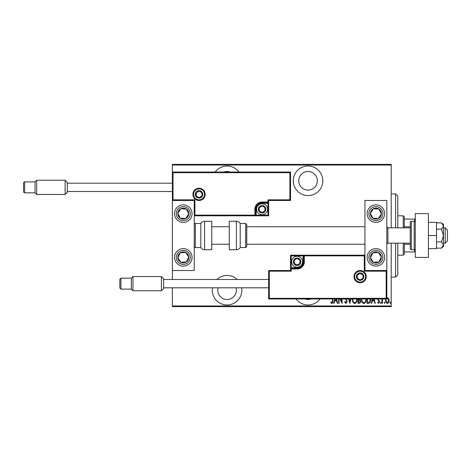 <?xml version="1.0" encoding="UTF-8"?>
<svg xmlns="http://www.w3.org/2000/svg" width="471" height="471" viewBox="0 0 471 471"><rect width="100%" height="100%" fill="white"/><g stroke="black" fill="none" stroke-linecap="round" stroke-linejoin="round"><path stroke-width="0.71" d="M296.147 298.967A14.772 14.772 0 0 0 319.944 298.967M212.498 287.805A14.772 14.772 0 0 0 227.075 304.984A14.772 14.772 0 0 0 241.647 287.805M237.237 279.486A14.772 14.772 0 0 0 216.913 279.486M238.974 172.033A14.772 14.772 0 0 0 215.176 172.033M308.046 195.559A14.772 14.772 0 0 0 322.818 180.787A14.772 14.772 0 0 0 308.046 166.016A14.772 14.772 0 0 0 293.274 180.787A14.772 14.772 0 0 0 308.046 195.559M308.046 171.491A9.302 9.302 0 0 1 317.348 180.787A9.302 9.302 0 0 1 308.046 190.09A9.302 9.302 0 0 1 298.744 180.787A9.302 9.302 0 0 1 308.046 171.491M223.931 172.033A9.302 9.302 0 0 1 230.219 172.033M236.059 287.805A9.302 9.302 0 0 1 227.075 299.509A9.302 9.302 0 0 1 218.091 287.805M311.19 298.967A9.302 9.302 0 0 1 304.902 298.967M386.832 297.778L387.38 297.648L388.675 298.567L389.146 300.557C389.229 302.029 388.64 302.988 387.38 303.442C386.12 302.988 385.525 302.029 385.608 300.557L386.079 298.573M382.593 298.967L382.37 303.342L381.975 303.342L381.975 298.967M378.254 298.967L379.62 301.823L378.625 303.442L377.654 302.682L377.925 302.164L378.613 302.753L379.226 301.852L378.007 299.974L377.86 298.967M370.759 298.967L370.783 299.609C370.965 301.623 370.194 302.871 368.457 303.342L367.05 303.342L367.05 298.967M359.95 298.967L360.668 301.169C360.733 302.323 360.25 303.047 359.232 303.342L358.013 303.342L358.013 298.967M350.989 298.967L349.865 303.342L348.646 298.967M349.07 298.967L349.818 301.864L350.559 298.967M339.061 298.967L339.061 303.342L338.673 303.342L338.673 298.967M340.362 298.967L341.716 301.723L341.716 298.967M342.105 298.967L342.105 303.342L339.874 298.967M332.879 298.967L332.879 300.857C333.109 302.105 332.756 303 331.814 303.536L330.719 302.653L330.954 302.064L331.843 302.753L332.485 300.775L332.485 298.967M391.207 305.967L391.207 306.627L172.362 306.627L172.362 305.967L391.207 305.967L391.207 243.16M391.207 227.84L391.207 165.033L172.362 165.033L172.362 164.373L391.207 164.373L391.207 165.033M172.362 305.967L172.362 287.805M172.362 279.486L172.362 270.513L194.246 270.513L194.246 200.487L172.362 200.487L172.362 165.033M336.565 298.967L337.689 303.342L337.26 303.342L336.63 300.887L334.722 300.887L334.092 303.342L333.662 303.342L334.787 298.967M346.126 298.967L347.215 301.464L345.932 303.536L344.56 301.864L344.949 301.475L345.938 302.753L346.821 301.452L345.443 298.967M357.112 298.967L357.13 299.509C357.265 301.517 356.482 302.859 354.781 303.536C353.079 302.882 352.296 301.546 352.42 299.544L352.443 298.967M366.15 298.967L366.167 299.509C366.297 301.517 365.514 302.859 363.818 303.536C362.117 302.882 361.328 301.546 361.451 299.544L361.475 298.967M374.174 298.967L375.299 303.342L374.869 303.342L374.239 300.887L372.331 300.887L371.701 303.342L371.272 303.342L372.396 298.967M380.503 302.8L380.898 302.164L381.286 302.8L380.898 303.442L380.503 302.8M384.136 302.8L384.53 302.164L384.925 302.8L384.53 303.442L384.136 302.8M390.029 302.8L390.424 302.164L390.812 302.8L390.424 303.442L390.029 302.8M335.211 298.967L334.922 300.104L336.429 300.104L336.141 298.967M352.838 298.967L352.808 299.544C352.72 301.169 353.368 302.235 354.769 302.753C356.188 302.235 356.841 301.157 356.741 299.509L356.718 298.967M358.672 299.709L358.407 302.559L358.99 302.559L360.274 301.169L359.497 299.797L358.672 299.709M361.875 298.967L361.846 299.544C361.752 301.169 362.405 302.235 363.8 302.753C365.219 302.235 365.879 301.157 365.773 299.509L365.749 298.967M367.445 298.967L367.445 302.559L369.282 302.358L370.359 298.967M372.82 298.967L372.532 300.104L374.039 300.104L373.75 298.967M386.42 298.967L386.002 300.563L387.38 302.753L388.752 300.563L387.38 298.331L386.832 298.514M395.587 227.84L395.587 193.922L397.771 196.107L397.771 227.84M397.771 243.16L397.771 274.893L395.587 277.078L395.587 243.16M395.587 193.922L391.207 193.922M395.587 277.078L391.207 277.078M403.241 227.84L403.241 215.806L404.336 216.895L404.336 227.84M404.336 243.16L404.336 254.105L403.241 255.194L403.241 243.16M403.241 215.806L397.771 215.806M403.241 255.194L397.771 255.194M404.336 219.086L415.281 219.086M404.336 226.745L410.247 226.745M404.336 244.255L410.247 244.255M415.281 251.914L414.621 251.914L414.621 249.636M404.336 251.914L414.621 251.914M414.621 221.364L414.621 219.086M375.887 266.139A8.755 8.755 0 0 1 367.133 257.384A8.755 8.755 0 0 1 375.887 248.629A8.755 8.755 0 0 1 384.642 257.384A8.755 8.755 0 0 1 375.887 266.139M375.887 204.861A8.755 8.755 0 0 0 367.133 213.616A8.755 8.755 0 0 0 375.887 222.371A8.755 8.755 0 0 0 384.642 213.616A8.755 8.755 0 0 0 368.558 208.83A8.755 8.755 0 0 0 371.101 220.946A8.755 8.755 0 0 1 368.558 208.83M364.948 270.513L364.948 200.487L386.832 200.487L386.832 270.513L364.948 270.513L364.289 271.172L364.289 255.853L364.948 255.194L303.012 255.194L303.012 255.853L291.196 255.853L291.196 267.669L297.107 267.669A5.911 5.911 0 0 0 303.012 261.764L303.012 255.853L303.671 255.853A0.659 0.659 0 0 1 304.325 255.194L304.325 261.764A7.224 7.224 0 0 1 297.107 268.982L291.196 268.982L291.196 271.172L269.312 271.172L269.312 298.308L268.653 298.967L268.653 270.513L290.536 270.513L290.536 268.982L291.196 268.982L291.196 268.329L297.107 268.329A6.565 6.565 0 0 0 303.671 261.764L303.671 255.853L364.289 255.853M183.307 204.861A8.755 8.755 0 0 1 192.062 213.616A8.755 8.755 0 0 1 183.307 222.371A8.755 8.755 0 0 1 174.553 213.616A8.755 8.755 0 0 1 183.307 204.861M183.307 266.139A8.755 8.755 0 0 0 192.062 257.384A8.755 8.755 0 0 0 183.307 248.629A8.755 8.755 0 0 0 174.553 257.384A8.755 8.755 0 0 0 183.307 266.139A8.755 8.755 0 0 1 178.521 250.054A8.755 8.755 0 0 0 175.977 262.17M172.362 200.487L172.362 172.033L290.536 172.033L290.536 200.487L289.883 199.828L289.883 172.692L173.022 172.692L173.022 199.828L172.362 200.487L172.362 270.513M445.26 227.84L447.45 230.031L447.45 240.969L445.26 243.16L445.26 227.84L443.511 227.84M387.927 243.16L410.247 243.16L410.247 248.629L410.247 222.371L410.247 227.84L387.927 227.84L387.927 243.16L386.832 244.255M204.532 194.358A5.469 5.469 0 0 0 199.062 188.889A5.469 5.469 0 0 0 193.593 194.358A5.469 5.469 0 0 0 199.062 199.828A5.469 5.469 0 0 0 204.532 194.358A5.469 5.469 0 0 1 199.062 199.828A5.469 5.469 0 0 1 193.593 194.358M290.536 200.487L268.653 200.487L268.653 202.018L267.999 202.018L267.999 199.828L289.883 199.828M262.088 203.331L262.088 202.671L267.999 202.671A0.659 0.659 0 0 0 268.653 202.018L268.653 215.806L256.183 215.806L256.183 215.147L267.999 215.147L267.999 203.331L262.088 203.331A5.911 5.911 0 0 0 256.183 209.236L256.183 215.147L255.523 215.147A0.659 0.659 0 0 1 254.87 215.806L256.183 215.806M256.183 209.236L255.523 209.236A6.565 6.565 0 0 1 262.088 202.671A6.565 6.565 0 0 0 255.523 209.236L255.523 215.147L254.87 215.147L254.87 215.806L194.246 215.806L194.906 215.147L254.87 215.147L254.87 209.236A7.224 7.224 0 0 1 262.088 202.018L267.999 202.018L267.999 202.671A0.659 0.659 0 0 0 268.653 202.018M289.883 172.692L290.536 172.033M268.653 200.487L267.999 199.828M173.022 172.692L172.362 172.033M173.022 199.828L194.906 199.828L194.246 200.487M268.653 215.806L267.999 215.147M354.663 276.642A5.469 5.469 0 0 0 360.132 282.111A5.469 5.469 0 0 0 365.602 276.642A5.469 5.469 0 0 0 360.132 271.172A5.469 5.469 0 0 0 354.663 276.642A5.469 5.469 0 0 1 360.132 271.172A5.469 5.469 0 0 1 365.602 276.642M269.312 298.308L386.173 298.308L386.173 271.172L386.832 270.513L386.832 298.967L268.653 298.967M290.536 268.982A0.659 0.659 0 0 1 291.196 268.329A0.659 0.659 0 0 0 290.536 268.982L290.536 255.194L303.012 255.194M268.653 270.513L269.312 271.172M290.536 270.513L291.196 271.172M386.173 298.308L386.832 298.967M290.536 255.194L291.196 255.853M293.822 261.764A3.285 3.285 0 0 0 299.945 263.401A3.285 3.285 0 0 0 297.107 258.479A3.285 3.285 0 0 0 293.822 261.764M294.263 261.764L294.263 263.401L297.107 265.043L299.945 263.401L299.945 260.122L297.107 258.479L294.263 260.122L294.263 261.764M302.576 261.764A5.469 5.469 0 0 1 297.107 267.234A5.469 5.469 0 0 1 291.631 261.764A5.469 5.469 0 0 1 297.107 256.289A5.469 5.469 0 0 1 302.576 261.764A5.469 5.469 0 0 0 297.107 256.289A5.469 5.469 0 0 0 291.631 261.764M299.945 263.401L299.945 260.122L297.107 258.479M294.263 260.122L294.263 263.401M258.809 209.236A3.285 3.285 0 0 0 264.932 210.878A3.285 3.285 0 0 0 262.088 205.957A3.285 3.285 0 0 0 258.809 209.236M259.244 209.236L259.244 210.878L262.088 212.521L264.932 210.878L264.932 207.599L262.088 205.957L259.244 207.599L259.244 209.236M267.563 209.236A5.469 5.469 0 0 1 262.088 214.711A5.469 5.469 0 0 1 256.618 209.236A5.469 5.469 0 0 1 262.088 203.766A5.469 5.469 0 0 1 267.563 209.236A5.469 5.469 0 0 0 262.088 203.766A5.469 5.469 0 0 0 256.618 209.236M264.932 210.878L264.932 207.599L262.088 205.957M259.244 207.599L259.244 210.878M195.777 194.358A3.285 3.285 0 0 0 201.906 196.001A3.285 3.285 0 0 0 199.062 191.073A3.285 3.285 0 0 0 195.777 194.358M196.219 194.358L196.219 196.001L199.062 197.637L201.906 196.001L201.906 192.716L199.062 191.073L196.219 192.716L196.219 194.358M201.906 196.001L201.906 192.716L199.062 191.073M196.219 192.716L196.219 196.001M356.847 276.642A3.285 3.285 0 0 0 362.976 278.284A3.285 3.285 0 0 0 360.132 273.363A3.285 3.285 0 0 0 356.847 276.642M357.289 276.642L357.289 278.284L360.132 279.927L362.976 278.284L362.976 274.999L360.132 273.363L357.289 274.999L357.289 276.642M362.976 278.284L362.976 274.999L360.132 273.363M357.289 274.999L357.289 278.284M380.468 216.607A5.469 5.469 0 0 0 373.421 208.735A5.469 5.469 0 0 0 372.897 218.197A5.469 5.469 0 0 0 380.468 216.607M379.856 216.207L381.351 213.916L378.878 209.036L373.421 208.735L370.424 213.316L372.897 218.197L378.36 218.497L379.856 216.207M380.674 206.286A8.755 8.755 0 0 1 375.887 222.371A8.755 8.755 0 0 0 383.217 218.403M381.351 213.916L378.878 209.036L373.421 208.735L370.424 213.316L372.897 218.197L378.36 218.497L381.351 213.916M187.888 216.607A5.469 5.469 0 0 0 180.835 208.735A5.469 5.469 0 0 0 180.311 218.197A5.469 5.469 0 0 0 187.888 216.607M187.27 216.207L188.771 213.916L186.298 209.036L180.835 208.735L177.844 213.316L180.311 218.197L185.774 218.497L187.27 216.207M188.771 213.916L186.298 209.036L180.835 208.735L177.844 213.316L180.311 218.197L185.774 218.497L188.771 213.916M178.727 260.375A5.469 5.469 0 0 0 188.771 257.084A5.469 5.469 0 0 0 180.311 252.803A5.469 5.469 0 0 0 178.727 260.375M179.339 259.974L180.835 262.265L186.298 261.964L188.771 257.084L185.774 252.503L180.311 252.803L177.844 257.684L179.339 259.974M190.631 252.597A8.755 8.755 0 0 0 183.307 248.629A8.755 8.755 0 0 1 188.094 264.714M180.835 262.265L186.298 261.964L188.771 257.084L185.774 252.503L180.311 252.803L177.844 257.684L180.835 262.265M371.307 260.375A5.469 5.469 0 0 0 381.351 257.084A5.469 5.469 0 0 0 372.897 252.803A5.469 5.469 0 0 0 371.307 260.375M371.919 259.974L373.421 262.265L378.878 261.964L381.351 257.084L378.36 252.503L372.897 252.803L370.424 257.684L371.919 259.974M373.421 262.265L378.878 261.964L381.351 257.084L378.36 252.503L372.897 252.803L370.424 257.684L373.421 262.265M204.602 221.276A4.374 4.374 0 0 0 200.811 223.466L200.811 247.534A4.374 4.374 0 0 0 204.602 249.724L211.756 249.724L211.756 221.276L204.602 221.276L204.602 249.724M200.811 223.466L195.341 223.466A1.095 1.095 0 0 0 194.246 224.555M195.341 223.466L195.341 247.534A1.095 1.095 0 0 1 194.246 246.445M195.341 247.534L200.811 247.534M236.413 221.276L229.265 221.276L229.265 249.724L236.413 249.724L236.413 221.276C238.067 221.329 239.333 222.059 240.204 223.466L240.204 247.534L245.674 247.534L245.674 223.466L246.769 224.555L246.769 246.445L245.674 247.534M246.769 239.197L246.769 244.255L364.948 244.255M163.608 278.72L163.608 288.57L161.423 290.76L161.423 276.536L163.608 278.72M120.935 289.117L119.84 288.022L119.84 279.268L120.935 278.173L120.935 289.117L131.332 289.117L131.332 278.173L132.969 276.536L132.969 290.76L161.423 290.76M67.318 182.43L67.318 192.28L65.128 194.464L65.128 180.24L67.318 182.43M24.645 192.827C23.591 192.203 23.226 191.838 23.55 191.732L23.55 182.978C23.226 182.872 23.591 182.507 24.645 181.883L24.645 192.827L35.037 192.827L35.037 181.883L36.679 180.24L36.679 194.464L65.128 194.464M428.41 213.616L428.41 257.384L415.281 257.384L415.281 213.616L428.41 213.616M410.247 248.629A1.095 1.095 0 0 0 411.342 249.724L414.186 249.724A1.095 1.095 0 0 0 415.281 248.629M414.186 249.724L414.186 221.276A1.095 1.095 0 0 1 415.281 222.371M410.247 222.371A1.095 1.095 0 0 1 411.342 221.276L411.342 249.724M414.186 221.276L411.342 221.276M441.492 229.183L443.511 235.5L443.511 226.021L441.492 222.865L443.511 224.555L443.511 226.021L441.492 229.183L436.505 229.183M441.492 222.865L436.505 222.865M441.492 241.817L443.511 244.979L443.511 235.5L441.492 241.817L436.505 241.817M441.492 248.135L443.511 246.445L443.511 244.979L441.492 248.135L436.505 248.135M428.41 235.5L436.505 235.5L436.505 222.371L428.41 222.371M436.505 235.5L436.505 248.629L428.41 248.629M192.933 194.358A6.129 6.129 0 0 1 199.062 188.229A6.129 6.129 0 0 1 205.191 194.358A6.129 6.129 0 0 1 199.062 200.487A6.129 6.129 0 0 1 192.933 194.358M194.906 199.828L194.906 215.147M267.999 202.671L267.999 203.331L268.653 203.331M262.088 202.671L262.088 202.018M255.523 209.236L254.87 209.236M366.261 276.642A6.129 6.129 0 0 1 360.132 282.771A6.129 6.129 0 0 1 354.004 276.642A6.129 6.129 0 0 1 360.132 270.513A6.129 6.129 0 0 1 366.261 276.642M386.173 271.172L364.289 271.172M297.107 267.669L297.107 268.329A6.565 6.565 0 0 0 303.671 261.764L304.325 261.764M291.196 268.329L291.196 267.669L290.536 267.669M297.107 268.329L297.107 268.982M303.012 261.764L303.671 261.764M293.386 261.764A3.721 3.721 0 0 0 297.107 265.479A3.721 3.721 0 0 0 300.828 261.764A3.721 3.721 0 0 0 297.107 258.043A3.721 3.721 0 0 0 293.386 261.764M258.367 209.236A3.721 3.721 0 0 0 262.088 212.957A3.721 3.721 0 0 0 265.809 209.236A3.721 3.721 0 0 0 262.088 205.521A3.721 3.721 0 0 0 258.367 209.236M195.341 194.358A3.721 3.721 0 0 0 199.062 198.079A3.721 3.721 0 0 0 202.783 194.358A3.721 3.721 0 0 0 199.062 190.637A3.721 3.721 0 0 0 195.341 194.358M356.412 276.642A3.721 3.721 0 0 0 360.132 280.363A3.721 3.721 0 0 0 363.853 276.642A3.721 3.721 0 0 0 360.132 272.921A3.721 3.721 0 0 0 356.412 276.642M381.751 217.443A7 7 0 0 0 379.72 207.752A7 7 0 0 0 370.023 209.783A7 7 0 0 0 372.061 219.48A7 7 0 0 0 381.751 217.443M189.171 217.443A7 7 0 0 0 187.134 207.752A7 7 0 0 0 177.443 209.783A7 7 0 0 0 179.475 219.48A7 7 0 0 0 189.171 217.443M177.443 261.217A7 7 0 0 0 187.134 263.248A7 7 0 0 0 189.171 253.557A7 7 0 0 0 179.475 251.52A7 7 0 0 0 177.443 261.217M370.023 261.217A7 7 0 0 0 379.72 263.248A7 7 0 0 0 381.751 253.557A7 7 0 0 0 372.061 251.52A7 7 0 0 0 370.023 261.217M387.927 227.84L386.832 226.745M211.756 226.745L229.265 226.745M246.769 226.745L364.948 226.745M211.756 244.255L229.265 244.255M445.26 243.16L443.511 243.16M245.674 223.466L240.204 223.466M236.413 249.724C238.067 249.671 239.333 248.941 240.204 247.534M120.935 278.173L131.332 278.173M132.969 276.536L161.423 276.536M163.608 279.486L268.653 279.486M163.608 287.805L268.653 287.805M131.332 289.117L132.969 290.76M24.645 181.883L35.037 181.883M36.679 180.24L65.128 180.24M67.318 183.195L172.362 183.195M67.318 191.514L172.362 191.514M35.037 192.827L36.679 194.464"/></g></svg>
